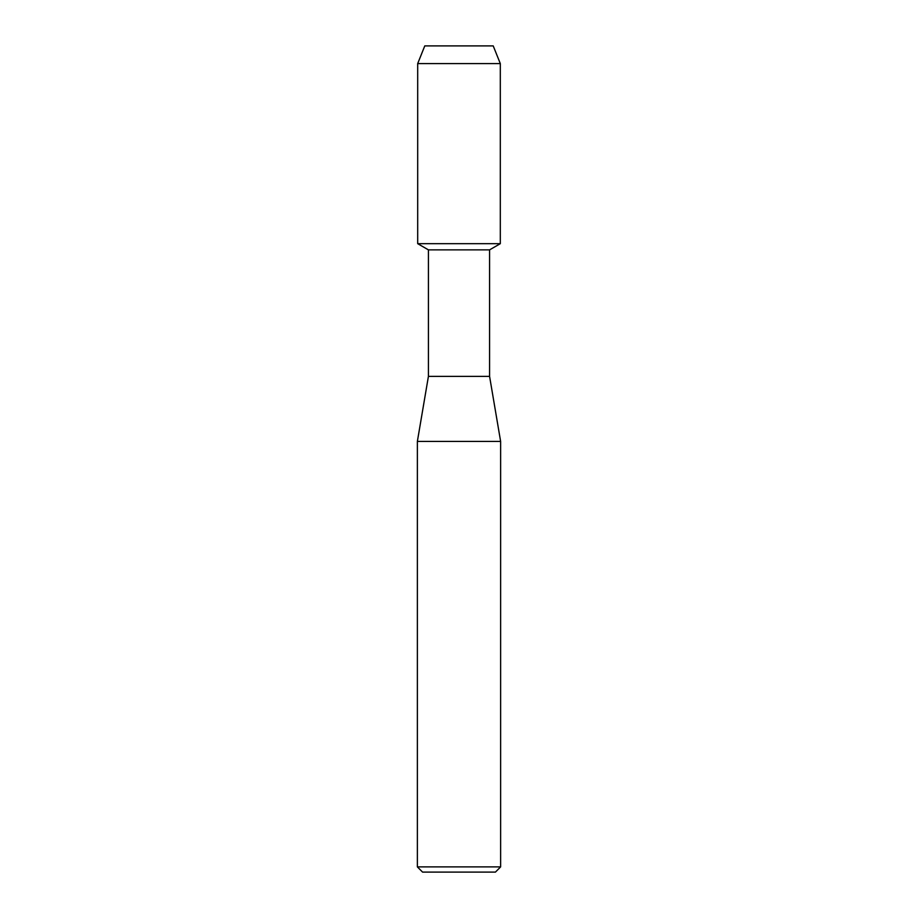 <?xml version="1.0" encoding="UTF-8"?>
<svg xmlns="http://www.w3.org/2000/svg" width="918" height="918" viewBox="0 0 918 918"><rect width="100%" height="100%" fill="white"/><g stroke="black" fill="none" stroke-linecap="round" stroke-linejoin="round"><path stroke-width="1.38" d="M493.218 45.9L424.782 45.9L493.218 45.9L500.31 63.594L500.31 243.672L459 243.672L500.31 243.672L489.581 249.868L489.581 376.38L500.631 441.432L500.631 866.89L417.369 866.89L422.567 872.1L495.433 872.1L500.631 866.89M489.581 376.38L428.419 376.38L428.419 249.868L489.581 249.868M428.419 376.38L417.369 441.432L500.631 441.432M424.782 45.9L417.69 63.594L417.69 243.672L459 243.672L417.69 243.672L428.419 249.868M417.69 63.594L500.31 63.594M417.369 441.432L417.369 866.89"/></g></svg>
